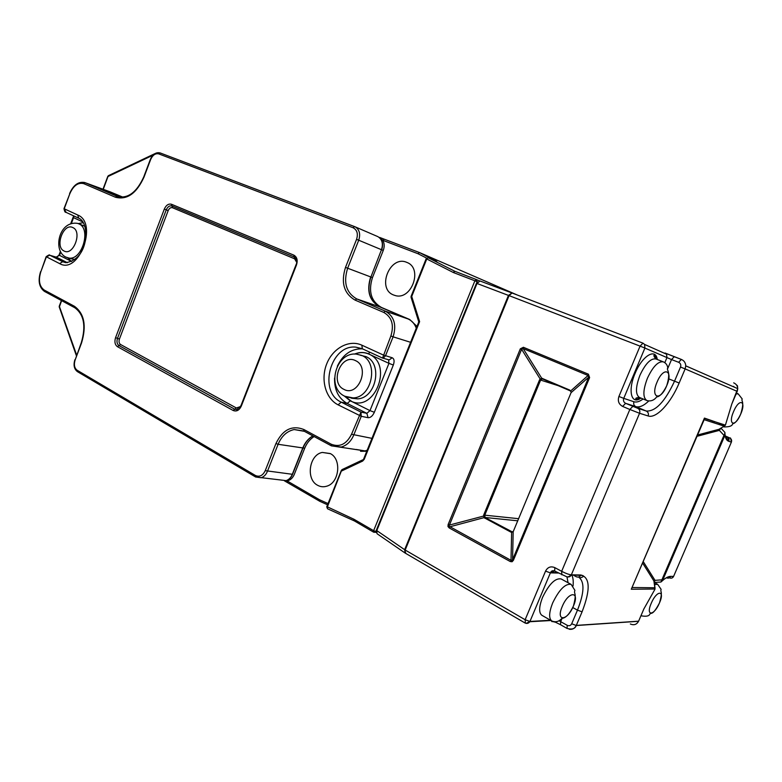 <?xml version="1.0" encoding="UTF-8"?>
<svg xmlns="http://www.w3.org/2000/svg" width="782" height="782" viewBox="0 0 782 782"><rect width="100%" height="100%" fill="white"/><g stroke="black" fill="none" stroke-linecap="round" stroke-linejoin="round"><path stroke-width="1.17" d="M60.722 252.107L59.51 255.362L71.709 261.501M558.309 385.702L540.616 380.081L484.693 515.338L485.153 517.489L483.999 517.655L483.667 515.064L539.609 379.72L541.672 378.185L542.444 378.967L540.9 379.69L540.127 378.918L521.623 349.319L448.976 526.159L511.008 560.342L511.643 532.346L513.305 531.506M448.976 526.159L447.969 526.501L449.161 527.918L449.904 526.775L483.999 517.655L510.773 532.053L511.643 532.346L513.461 531.183M484.625 515.797L449.386 525.074L448.135 524.517L520.333 348.801L521.623 349.319L523.158 348.567L541.672 378.185L569.824 390.11L571.231 392.251L513.178 531.731L512.572 559.726L510.255 561.535L512.083 561.75L513.393 560.303L512.572 559.726L588.709 377.198L571.124 392.613M542.581 597.331C538.954 606.695 538.7 612.677 541.838 615.278L551.779 620.967C548.69 618.386 548.984 612.394 552.649 602.981C559.179 589.599 565.347 583.401 571.124 584.389L561.105 578.934C555.249 577.898 549.081 584.027 542.581 597.331M330.229 453.55L322.35 452.436C309.213 454.606 305.576 479.249 317.56 485.26C320.464 486.873 323.523 487.186 326.739 486.189C339.368 482.895 341.871 458.985 330.229 453.55M406.611 262.302C389.876 254.971 376.445 288.763 393.561 294.98L394.842 295.42C411.352 301.129 423.375 268.334 406.894 262.429L406.611 262.302M379.27 237.493L384.226 239.165M405.066 553.011L376.992 533.676L376.787 530.597L404.636 549.687L508.447 295.401L476.991 283.475L376.787 530.597M476.991 283.475L479.992 280.973L511.956 292.976M341.275 470.539L326.827 506.599L353.914 519.238L373.63 530.685L474.889 280.797L477.108 281.686L375.839 531.477L376.445 531.828M476.473 279.585L479.522 280.904L476.482 279.594L477.108 281.686L477.861 281.979M720.31 423.893L719.46 424.372M737.211 391.391L737.758 388.654L731.805 404.011L725.413 425.134L724.191 426.161L725.403 425.144L731.796 404.011L737.211 391.391L685.149 368.899L679.157 383.014C670.79 403.16 656.274 418.888 648.131 415.965L639.559 413.277L571.349 574.838L580.87 574.985C590.156 577.487 590.557 589.755 582.082 611.817L576.314 625.395L638.611 621.182L643.85 608.983L654.974 589.217L654.827 587.761L654.974 589.227L654.993 587.869M632.022 587.517L654.827 587.761L653.918 581.046L655.013 580.361L661.934 579.824L662.598 580.557C665.775 577.751 668.473 576.363 670.692 576.373L673.595 576.412L731.385 442.133L728.775 441.312C726.81 440.667 725.569 438.624 725.051 435.173L723.976 435.369L724.582 434.44L727.759 440.608C729.538 442.055 727.905 436.571 726.761 436.962L729.684 437.93L725.54 436.102L727.847 437.07M570.596 391.029L588.084 375.487L588.709 377.198L589.618 377.589L588.367 374.177L588.084 375.487L523.158 348.567L523.402 347.286L520.333 348.801M543.637 379.417L570.528 390.971M539.609 379.72L540.9 379.69M542.444 378.967L542.434 378.39M517.782 520.812L485.153 517.489M484.635 518.153L485.446 517.733L512.034 531.76M725.413 425.134L704.484 418.409L703.839 419.504M703.585 420.081L704.484 418.409M654.798 589.032L631.279 589.237L704.465 418.957M632.1 587.487L631.299 589.227M720.818 428.145L719.362 430.374L718.971 429.318L724.191 426.161L703.888 419.592M642.54 562.913L654.123 581.319L654.251 582.57M643.156 561.466L655.013 580.361L654.251 582.561M696.606 436.424L719.362 430.374L723.976 435.369L660.937 582.023L662.598 580.567C665.775 577.761 668.463 576.393 670.663 576.442C669.715 578.064 668.356 578.533 666.577 577.83L666.264 577.839M661.699 580.84L662.598 580.567M720.33 428.448L719.01 429.298L720.339 428.448M712.294 422.055L712.324 421.127M720.877 428.106L724.894 432.387L724.582 434.44M344.422 396.044L351.959 401.616L350.287 400.892L344.207 395.927M350.316 400.795L347.188 403.444L341.255 402.163L360.981 412.104L361.264 416.298L353.738 435.075C351.02 441.429 346.866 445.417 341.275 447.05L331.548 445.896L331.187 444.196C339.72 447.539 346.494 444.225 351.529 434.254L360.981 412.104L366.856 413.336L347.188 403.444C338.528 398.439 334.325 389.983 334.559 378.068M369.309 351.988L368.996 354.031L370.629 354.901L368.957 354.129C364.383 352.105 359.661 352.086 354.784 354.07M410.589 342.301L393.102 336.827L385.487 355.839L383.2 358.215L382.554 358.088L390.883 335.967C394.245 324.98 391.87 317.13 383.776 312.429L355.106 300.122C343.953 293.582 340.747 282.664 345.507 267.376L356.563 239.36C358.273 233.769 357.11 229.898 353.083 227.748L158.726 153.878C155.383 153.145 152.676 155.061 150.603 159.626L144.044 177.025C136.518 193.535 126.948 200.26 115.345 197.201L83.801 183.662C78.122 182.206 73.459 185.559 69.823 193.731L64.222 208.823L66.138 212.381M362.213 348.704L355.849 347.149L362.34 348.772L382.554 358.088L389.24 359.925L392.153 357.745L383.268 354.989L361.851 345.175L362.34 348.772L382.515 358.058M69.823 193.731L63.987 208.667L77.76 215.03C98.337 222.997 78.855 274.961 59.657 263.622L46.148 256.692C48.621 254.971 49.794 254.482 49.667 255.225L46.363 256.887L40.811 271.823C38.23 280.376 39.364 286.447 44.203 290.044L74.427 306.28C84.3 313.533 86.685 325.732 81.572 342.868L75.15 359.925C73.723 364.627 74.388 368.068 77.125 370.248L255.421 475.485C259.507 477.255 262.781 475.652 265.245 470.656L275.958 443.511C282.713 429.621 291.989 424.949 303.807 429.484L331.187 444.196M379.759 237.464L384.255 239.184L382.799 240.299L380.551 238.754M152.959 155.217L108.072 176.468L108.581 175.588L154.914 153.634M61.631 300.659L59.285 307.111L76.392 355.712M517.254 295L419.523 252.586L435.427 260.875M418.644 322.204L418.605 321.382L419.611 321.646L418.517 322.595L363.757 458.76L364.246 459.288L419.611 321.646L411.723 296.466L411.107 297.443L418.595 321.363M314.12 436.552C309.916 439.23 306.749 443.179 304.618 448.399L294.159 474.723C292.536 478.242 290.171 480.295 287.072 480.901L287.463 482.445M364.246 459.288L362.653 461.067L341.802 470.901L342.301 469.493L362.711 459.855M70.976 261.09L67.878 257.845M78.229 223.584L83.361 222.675M84.925 226.281L78.483 223.681M350.854 397.96L357.638 398.859C376.289 398.136 383.053 363.259 365.888 356.592L360.394 355.253M657.163 359.446L654.964 355.409C653.263 354.833 653.557 356.005 655.844 358.938C650.712 358.195 645.404 363.64 639.94 375.272C635.522 387.051 635.346 394.441 639.393 397.442C636.098 397.706 635.043 398.341 636.206 399.358L640.781 398.018M640.888 398.067C631.348 405.35 627.565 390.629 635.111 373.356C642.208 355.761 655.795 347.609 657.271 359.485M511.917 560.723L512.083 561.75M736.116 393.972L738.188 393.854L742.206 398.947C740.906 401.801 745.011 400.13 740.662 414.196C746.634 400.843 739.361 397.725 733.614 411.488C727.592 425.134 735.08 427.686 740.652 414.196C737.768 420.237 735.1 423.424 732.675 423.766C732.226 425.985 729.293 427.031 723.888 426.904L723.399 426.61M722.656 425.623L722.275 424.567M641.025 615.571L641.631 615.893L641.084 615.444M639.393 397.442L646.743 400.492C642.736 397.5 642.96 390.091 647.398 378.273C652.892 366.592 658.19 361.108 663.273 361.831L655.844 358.938M651.25 603.254C645.385 616.558 654.094 615.981 659.461 602.961C665.306 589.911 656.802 589.96 651.25 603.254M562.268 606.431C555.494 621.954 567.331 621.172 573.421 606.03C580.176 590.85 568.612 590.909 562.268 606.431M657.056 382.105C650.086 398.106 660.311 401.586 666.675 385.8C673.605 370.199 663.674 365.937 657.056 382.105M351.695 398.253L357.638 398.859L344.842 396.259C326.133 388.048 335.781 351.92 356.23 354.09L361.743 355.439C378.947 362.125 372.134 397.178 353.435 397.911L347.257 397.236M71.445 258.852L65.766 257.043C52.668 250.895 58.67 220.573 77.457 223.349L78.835 223.838C91.748 228.764 81.709 261.452 68.366 257.952L67.193 257.63M71.524 258.871L74.974 259.389M343.972 389.387C358.312 397.383 370.521 366.856 355.448 360.61C341.099 353.102 329.271 382.916 343.972 389.387M64.075 251.002C73.352 256.3 82.618 231.492 72.814 227.562C63.518 222.567 54.476 246.907 64.075 251.002M426.61 258.099L417.94 253.691L382.799 240.299C384.48 243.3 384.627 246.682 383.248 250.455L372.467 277.6C368.136 291.51 371.137 301.461 381.469 307.463L409.739 319.515L416.992 326.397M366.778 451.253L360.531 451.292M367.188 450.237L365.067 450.921L356.181 449.474M287.072 480.901L319.525 499.747L328.039 503.569M108.287 175.735L103.263 189.322M111.083 192.235L122.93 197.162M726.537 436.864L727.074 437.089C728.804 438.018 729.371 439.425 728.775 441.312M572.756 607.536L577.468 610.156L571.701 623.753C570.664 625.649 569.179 626.177 567.233 625.317L559.071 620.781M562.062 618.367L560.704 621.592L560.538 624.71L567.048 628.435L567.233 625.317M648.757 401C643.752 405.78 639.432 407.657 635.795 406.63L646.264 411.039L637.672 408.272L625.61 403.326C623.674 402.251 623.049 400.599 623.753 398.361L633.958 401.752C636.538 402.544 639.578 401.616 643.078 398.976M633.958 401.752C633.264 403.942 633.879 405.575 635.795 406.63L625.61 403.326L622.628 406.415L629.842 409.475L632.824 406.366M572.971 574.946L576.236 576.705C578.221 577.527 579.745 576.979 580.84 575.063L580.87 574.985M734.709 387.325L733.399 386.376M726.849 383.874L726.136 383.561M664.817 362.662L666.909 357.706L666.606 354.226L665.834 353.347L674.26 356.7L671.523 359.564L678.639 362.301C680.575 363.298 681.2 364.871 680.516 367.041L674.534 381.166L668.747 378.869M665.052 353.005L666.606 354.226L644.603 344.442L642.99 343.171L644.603 344.442L644.906 348.058L671.523 359.564L667.818 368.332M419.504 252.576L517.273 295.01L419.504 252.566L417.94 253.691L419.504 252.566L384.255 239.184L419.367 252.518M61.377 300.523L59.285 306.133L76.646 355.038M476.346 279.536L454.821 271.286L476.385 279.545L474.889 280.797L453.404 272.547L454.938 271.334M435.877 260.885L428.37 257.825L426.151 258.764L411.146 296.212L411.723 296.466L426.757 258.969L453.404 272.547M341.842 469.747L327.257 507.195L327.521 508.779L353.933 520.724L353.699 519.131M428.253 257.777L454.792 271.266L453.179 272.439M353.816 520.646L327.521 508.779L326.739 506.795M327.56 504.761L319.789 501.301L327.55 504.791M337.316 366.24C342.839 354.647 350.962 348.84 361.675 348.821L362.623 348.909M362.633 348.909L355.849 347.149C330.512 344.148 317.844 391.85 341.255 402.163L338.078 404.832C325.566 398.576 320.425 379.505 326.72 363.874C332.839 348.156 349.114 339.261 361.851 345.175M66.147 262.693L62.677 261.696L65.414 262.605C88.904 260.338 90.37 222.362 78.689 218.178L77.76 215.03M82.931 221.98L73.557 217.65L71.397 223.447M67.408 262.703L56.539 257.239L50.156 255.382L62.677 261.696L59.657 263.622M370.629 354.901C392.544 366.426 374.402 411.537 351.959 401.616L369.984 410.628L388.947 363.356L370.629 354.901M388.116 359.603L388.605 359.818M388.566 359.798L388.947 363.356L393.326 365.038L374.353 412.28L369.984 410.628L366.856 413.336L368.097 417.696L361.264 416.298L338.078 404.832M171.502 204.268L293.807 255.127C297.023 256.985 297.922 260.24 296.505 264.903L241.286 406.132C239.233 410.355 236.526 411.811 233.144 410.472L117.447 346.69C114.934 344.813 114.309 341.802 115.57 337.638L164.308 209.107C166.136 205.119 168.541 203.506 171.502 204.268L171.972 205.989L294.149 256.946M85.199 182.714L110.35 191.922L122.696 197.191L85.306 182.763L117.984 196.683C128.307 198.579 136.899 191.991 143.751 176.898L144.044 177.025M118.141 196.732L116.86 196.262L115.345 197.201M69.588 193.594C73.342 185.051 78.376 181.365 84.72 182.538L85.306 182.763L83.801 183.662M416.278 328.176C414.616 323.728 411.85 320.64 407.979 318.919L379.681 306.837C369.339 300.835 366.338 290.865 370.678 276.926L347.648 268.226C343.2 282.556 346.201 292.781 356.67 298.9L385.34 311.168C394.177 316.29 396.767 324.843 393.102 336.827L390.883 335.967M355.106 300.122L356.67 298.9L379.72 306.857C369.515 300.943 366.582 291.002 370.903 277.014L381.479 249.712L358.713 240.221L347.648 268.226L345.507 267.376M408.057 318.948L385.34 311.168L383.776 312.429M372.467 277.6L370.903 277.014L381.479 249.712C383.385 243.642 382.183 239.282 377.862 236.633L377.491 236.477M143.751 176.898L150.3 159.518C152.764 154.152 156.068 151.962 160.212 152.959L355.096 226.819C359.466 229.507 360.668 233.974 358.713 240.221L356.563 239.36M331.226 445.72L304.012 431.117L303.807 429.484M281.021 480.05L286.036 480.627C288.802 479.777 290.865 477.724 292.233 474.488L302.712 448.096C304.96 442.592 308.333 438.516 312.829 435.857M303.025 447.969L278.099 444.293L267.385 471.429C265.988 474.752 263.886 476.864 261.09 477.753L255.616 476.991L255.421 475.485M303.875 431.009L294.169 429.553C286.955 431.136 281.598 436.053 278.099 444.293L275.958 443.511M292.556 474.322L265.245 470.656M371.968 438.36L351.529 434.254M304.442 431.341L294.169 429.553L304.012 431.117L331.373 445.838L365.067 450.921L367.198 450.207M393.326 365.038C394.627 361.196 394.236 358.772 392.153 357.745M368.097 417.696C370.541 417.793 372.623 415.985 374.353 412.28M483.667 515.064L518.671 518.691M510.773 532.053L512.924 531.721M654.505 584.672L657.594 584.262L654.368 582.59M697.163 435.105L719.01 429.298L697.163 435.115M582.082 611.817L577.468 610.156C584.213 593.088 584.741 582.179 579.042 577.409C579.267 578.572 585.268 576.588 582.717 575.493L571.31 574.926C570.361 576.676 568.964 577.302 567.126 576.793M571.779 574.926C573.089 577.546 573.519 581.212 573.059 585.923M648.131 415.965C648.835 413.746 648.21 412.104 646.264 411.039C655.58 411.615 665.003 401.655 674.534 381.166L679.157 383.014M725.139 435.623L726.761 436.962L725.285 436.356M715.559 431.39L715.022 430.364M714.083 422.681L714.142 421.752M642.951 343.151L512.044 293.006L642.99 343.171L640.067 346.123L644.906 348.058L623.753 398.361L618.924 396.464L640.067 346.123L509.062 295.625L405.184 550.039L525.133 619.735L545.553 571.124L550.372 572.874L529.952 621.446L550.557 620.273M448.135 524.517L447.969 526.501M523.402 347.286L588.367 374.177M589.618 377.589L513.393 560.303M510.255 561.535L449.161 527.918M561.828 574.829L561.652 571.31L554.809 567.624C550.772 565.972 547.693 567.136 545.553 571.124M554.809 567.624L554.692 571.056L566.637 576.725C567.185 577.448 568.739 576.842 571.31 574.926L571.349 574.838C568.993 574.594 565.757 573.421 561.652 571.31L629.842 409.475L639.559 413.277C640.272 411.019 639.637 409.348 637.672 408.272M618.924 396.464C617.506 400.941 618.748 404.255 622.628 406.415M568.055 582.717L566.95 576.774M558.319 573.02L550.372 572.874L554.536 570.928M631.279 589.237L704.435 418.096L725.1 425.261M724.787 435.672L662.765 580.048M727.094 440.129L727.631 440.54M553.959 621.856L554.692 622.071M681.327 359.417L665.345 353.132M569.824 390.11L542.757 379.045M296.632 262.214L294.599 258.803L172.49 207.729C170.711 207.269 169.274 208.237 168.179 210.622L119.421 339.085C118.669 341.578 119.05 343.386 120.555 344.5L236.33 407.96L240.533 406.591M115.57 337.638L117.496 338.362C116.489 341.685 116.987 344.1 119.001 345.595L117.447 346.69M120.555 344.5L119.001 345.595L234.737 409.221L233.144 410.472M164.308 209.107L166.243 209.859L117.496 338.362L119.421 339.085M296.055 264.697L240.924 405.711L241.286 406.132M236.33 407.96L234.737 409.221L236.858 409.651L240.876 405.848M293.807 255.127L294.169 256.955L171.805 205.93C169.489 205.48 167.631 206.8 166.243 209.859L168.179 210.622M294.198 256.965L294.169 256.955C296.877 259.409 297.512 261.98 296.065 264.678L296.505 264.903M172.069 206.028L172.49 207.729M294.296 257.014L294.599 258.803M551.691 621.514L554.145 621.807M567.38 628.503L567.048 628.435C572.004 629.774 575.073 628.806 576.266 625.522L571.701 623.753M525.406 623.068L525.133 619.735L529.952 621.446L526.208 623.401M643.997 608.64L638.777 620.82M670.692 576.373L673.566 576.481L673.83 575.894M669.5 577.869C671.269 578.563 672.618 578.103 673.566 576.481L731.385 442.133C731.972 440.256 731.405 438.858 729.684 437.93M737.446 385.741L737.758 388.791L737.446 385.741L736.37 384.812M678.639 362.301L681.376 359.437C684.113 360.629 685.579 362.77 685.755 365.849C685.579 362.78 684.123 360.639 681.376 359.437L674.26 356.7M733.692 382.848C736.224 383.962 737.573 385.897 737.758 388.654L685.755 365.849L685.149 368.899L680.516 367.041M354.529 354.08C359.495 351.978 364.314 351.968 368.996 354.031L368.957 354.129M56.148 257.122L59.51 255.362L59.061 254.981L60.38 251.452M73.293 215.695L73.557 217.65L73.674 215.861M78.884 218.256L65.874 212.274M630.351 623.987C633.909 625.512 636.646 624.613 638.562 621.289L576.266 625.522C574.711 628.513 572.346 629.745 569.169 629.217M727.7 440.383L728.267 440.618M731.434 442.026L731.385 442.133C729.831 434.851 731.414 439.934 727.876 437.079M405.76 553.304L404.636 549.687L405.242 553.128M479.992 280.973L512.034 293.006L508.447 295.401L509.062 295.625L512.044 293.006M353.083 227.748L354.608 226.604L160.212 152.959L158.726 153.878M381.694 249.839L383.248 250.455M304.618 448.399L303.103 447.763M362.653 461.067L363.698 458.917M319.75 501.272L319.525 499.747L319.789 501.301L284.521 480.881M416.337 328.01C414.636 323.67 411.87 320.64 408.018 318.929L379.749 306.876M77.701 371.743L77.125 370.248M81.308 342.672L75.15 359.925M75.004 307.825L74.808 307.746C83.967 314.442 86.147 326.055 81.338 342.584L81.572 342.868M44.789 291.569L74.808 307.746L74.427 306.28M40.576 271.677C37.79 280.894 39.129 287.502 44.584 291.49L44.203 290.044M46.128 256.74L40.811 271.823M354.256 520.841L373.728 532.229L375.145 532.298L373.728 532.229L373.63 530.685L375.839 531.477L375.145 532.298L376.416 532.386M354.002 520.763L353.914 519.238M641.631 615.893C646.45 616.675 649.207 616.05 649.901 614.007C651.367 612.257 652.55 616.118 659.47 602.961C663.214 590.224 659.988 592.658 661.103 589.315L657.594 584.262M551.779 620.967C557.82 623.469 561.017 619.09 561.945 618.396C565.836 617.995 569.667 613.87 573.431 606.03C577.292 591.563 573.372 594.447 574.917 590.371L571.124 584.389M646.743 400.492C652.511 402.231 656.02 397.96 656.577 396.943C659.734 396.718 663.107 393.004 666.684 385.8C671.474 370.482 666.029 370.619 667.779 367.823C667.349 364.959 665.853 362.965 663.273 361.831M330.473 453.687L322.35 452.436M381.704 249.81C383.6 243.72 382.32 239.331 377.862 236.633L354.608 226.604M312.898 435.897C308.499 438.546 305.185 442.622 302.966 448.115L292.488 474.498C291.07 477.753 288.92 479.796 286.036 480.627L255.616 476.991L77.438 371.646C74.114 369.094 73.264 365.126 74.886 359.73M738.188 393.854L736.458 393.17M570.577 391.029L571.222 392.3M554.731 621.876L560.538 624.71M550.997 620.517L529.815 621.729C528.485 623.43 526.892 623.85 525.025 622.98L405.154 553.069M557.634 572.649L550.548 572.512C551.408 570.792 552.796 570.303 554.692 571.056M654.974 589.227L643.85 608.983M660.937 582.023L654.661 582.482L654.123 581.319L655.003 587.878M724.894 432.397L725.061 435.154M56.236 257.131L50.009 255.333M56.587 257.249L59.031 255.069M73.058 217.396L70.722 223.662M107.808 176.351L102.999 189.224M59.266 306.192L59.217 306.896M436.757 261.452L428.341 257.816L426.161 258.744M411.137 296.222L411.029 297.101M65.835 212.254C65.17 212.626 64.554 211.443 63.977 208.696"/></g></svg>
